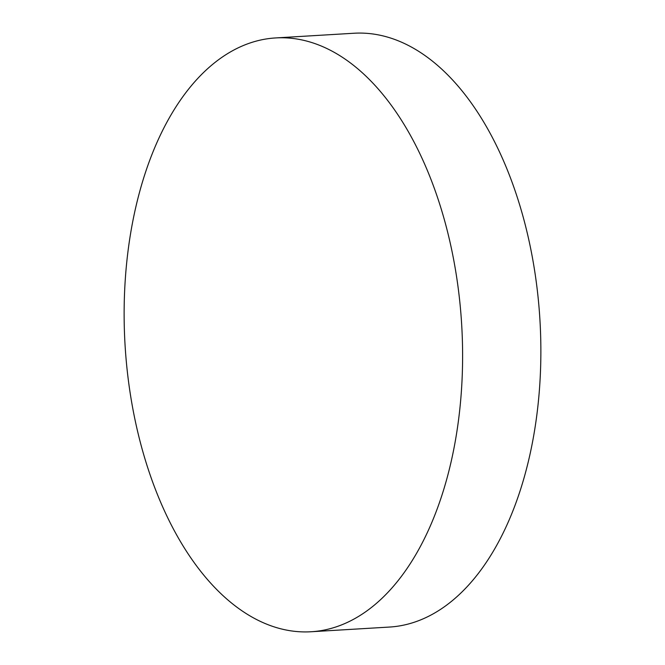<?xml version="1.0" encoding="UTF-8"?>
<svg xmlns="http://www.w3.org/2000/svg" width="665" height="665" viewBox="0 0 665 665"><rect width="100%" height="100%" fill="white"/><g stroke="black" fill="none" stroke-linecap="round" stroke-linejoin="round"><path stroke-width="1" d="M263.872 39.368A297.438 168.619 -93.4 0 0 125.776 355.293A297.438 168.619 -93.4 0 0 311.137 631.75A297.438 168.619 -93.4 0 0 322.858 630.32A297.438 168.619 -93.4 0 0 460.961 314.395A297.438 168.619 -93.4 0 0 275.593 37.938A297.438 168.619 -93.4 0 0 263.872 39.368M311.137 631.75L389.407 627.062A297.438 168.619 -93.4 0 0 401.128 625.632A297.438 168.619 -93.4 0 0 539.224 309.707A297.438 168.619 -93.4 0 0 353.863 33.25L275.593 37.938"/></g></svg>

